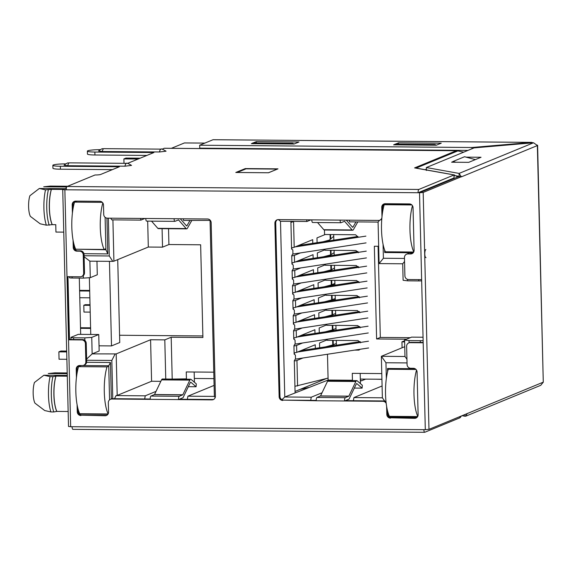 <?xml version="1.0" encoding="UTF-8"?>
<svg xmlns="http://www.w3.org/2000/svg" width="572" height="572" viewBox="0 0 572 572"><rect width="100%" height="100%" fill="white"/><g stroke="black" fill="none" stroke-linecap="round" stroke-linejoin="round"><path stroke-width="0.86" d="M55.827 224.682L52.266 224.653A22.515 6.285 -89.5 0 1 49.414 207.993A22.515 6.285 -89.5 0 1 51.401 189.332L62.806 189.432M67.21 372.951L54.833 372.851L48.277 373.545L67.224 373.702M52.266 224.653L46.353 225.175A25.483 7.107 -89.5 0 1 43.915 208.344A25.483 7.107 -89.5 0 1 45.495 189.854L51.401 189.332M49.199 225.196A25.483 7.107 -89.5 0 1 46.761 208.365A25.483 7.107 -89.5 0 1 48.341 189.875M46.353 225.175L40.169 223.802L30.395 216.395A12.52 3.489 -89.5 0 1 28.6 206.699A12.52 3.489 -89.5 0 1 29.894 195.731L39.311 188.481L45.495 189.854M50.922 411.933L44.738 410.56L34.963 403.153A12.52 3.489 -89.5 0 1 33.162 393.457A12.52 3.489 -89.5 0 1 34.456 382.482L43.872 375.239L50.057 376.612A25.483 7.107 -89.5 0 0 48.477 395.095A25.483 7.107 -89.5 0 0 50.922 411.933L53.768 411.954A25.483 7.107 -89.5 0 1 52.903 376.633L50.057 376.612M415.072 368.733L387.523 368.497L387.601 371.65M388.645 414.507L388.703 416.652M389.167 417.067L417.11 417.303M383.512 204.469L383.576 207.114M384.627 249.978L384.691 252.531L413.227 252.767M410.739 204.197L384.091 203.968M409.08 342.792L409.03 340.576L404.576 340.018L404.976 356.499L406.942 359.252M386.343 378.457L385.957 362.748L407.028 362.927M404.476 258.437L383.404 258.258L383.068 244.323M421.664 280.816A3.704 0.415 178.6 0 1 418.804 280.923L407.571 280.823L407.536 279.379M83.941 253.696L107.801 253.897L106.928 218.132M83.305 275.611L83.362 278.114L72.122 278.021A3.704 0.415 178.6 0 1 69.455 277.685L69.426 276.698M108.351 218.168L109.273 255.963L84.091 255.755M86.644 360.246L111.833 360.453L112.763 398.691M86.615 359.066L92.149 353.882L91.749 337.401L84.82 337.866L84.885 340.462M84.82 337.866L73.588 337.773A3.704 0.415 178.6 0 1 70.914 337.437A3.704 0.415 178.6 0 1 71.057 337.316L78.271 334.348L98.756 334.52L99.156 351.001L92.149 353.882L116.18 353.911L150.579 339.754L151.587 381.252L117.196 395.416L116.18 353.911M111.347 398.927L110.46 362.505L86.615 362.305M423.123 340.562A3.704 0.415 178.6 0 1 420.27 340.669L409.03 340.576M390.462 416.344L389.003 416.945M386.443 251.809L384.691 252.531M385.957 362.748L381.36 356.306L404.976 356.499M384.734 401.108L382.375 397.805L381.36 356.306L404.74 346.682M382.375 397.805L353.925 397.569L353.389 400.707M381.924 379.35L376.061 379.207M310.71 400.35L311.247 397.211L284.784 396.989L281.925 399.671M327.484 354.247L328.113 380.051L284.784 396.989L280.495 221.271L278.307 219.591M280.495 221.271L306.957 221.493L306.528 219.827M349.206 220.184L349.628 221.85L378.085 222.086L379.543 220.277M378.085 222.086L379.093 263.592L383.404 258.258M379.093 263.592L402.709 263.785L404.547 261.511M402.709 263.785L403.117 280.273L407.571 280.823M105.105 217.317L105.899 249.764L107.801 253.897M105.899 249.764L76.748 249.22M75.483 250.007L76.019 249.213M96.961 261.232L97.29 274.767L90.29 277.656L89.89 261.168L84.113 256.742M90.29 277.656L83.362 278.114M89.89 261.168L112.791 261.361L109.273 255.963M144.895 218.475L140.941 220.106L111.776 219.862L110.689 218.189M112.791 261.361L113.914 261.197L112.906 219.87M140.941 220.106L140.512 218.44M183.19 218.797L183.619 220.463L210.317 220.384M210.074 220.685L214.371 396.403L215.194 397.554M214.371 396.403L187.909 396.181L187.373 399.313M144.695 398.956L145.231 395.824L116.073 395.581L114.486 398.705M116.073 395.581L117.196 395.416M115.058 354.075L111.833 360.453M82.725 365.515L108.73 365.737L110.46 362.505M108.73 365.737L109.567 399.835M107.908 414.285L80.044 414.049L79.587 414.464M404.576 340.018L411.575 337.137L423.044 337.23M382.089 385.971L353.925 397.569M360.181 373.402L360.432 383.633M351.616 380.594L352.445 380.251L352.273 373.337L381.781 373.58M311.247 397.211L322.05 392.764M308.909 387.43L300.043 389.41M214.1 385.399L187.909 396.181M194.165 372.014L194.416 382.239M185.6 379.2L186.429 378.864L186.257 371.943L213.778 372.179M145.231 395.824L156.034 391.377M328.113 380.051L352.445 380.251M290.898 221.357L291.577 249.042L292.843 250.007L292.935 253.682L291.734 255.663L291.942 264.05L293.214 265.015L293.3 268.697L292.106 270.678L292.306 279.065L293.579 280.023L293.672 283.705L292.471 285.685L292.678 294.072L293.944 295.038L294.037 298.713L292.835 300.693L293.043 309.087L294.315 310.045L294.401 313.728L293.2 315.708L293.407 324.095L294.68 325.06L294.773 328.736L293.572 330.716L293.772 339.11L295.045 340.068L295.138 343.751L293.937 345.731L294.144 354.118L295.417 355.083L295.502 358.758L294.301 360.739L295.088 392.749M306.957 221.493L310.911 219.862M419.183 192.392L449.356 179.858M147.676 221.114L148.312 247.04L113.914 261.197M171.378 379.086L186.429 378.864M151.587 381.252L160.839 381.331M98.756 334.52L91.749 337.401M80.766 413.749L80.037 413.749M404.618 341.877L401.944 341.856L402.087 347.769M410.246 337.687L380.316 337.437L376.605 338.96L406.535 339.21M404.59 340.762L401.944 341.856M376.605 338.96L374.338 246.246L378.671 246.282M378.085 246.275L380.316 337.437M449.621 179.865A3.704 3.532 67.6 0 1 450.507 179.987M268.447 172.758L277.363 169.083L246.067 168.826L237.144 172.494M90.755 334.456L89.368 277.713M74.861 201.98L74.846 201.215M148.312 247.04L162.534 247.154L168.919 244.53L200.643 244.795L202.91 337.509L171.185 337.244L172.201 378.743M162.534 247.154L162.083 228.65M165.758 379.036L164.8 339.868L150.579 339.754M164.8 339.868L171.185 337.244M202.874 335.95L119.577 335.256M117.725 259.631L119.755 342.521L111.511 345.917L99.027 345.81M78.864 365.601L78.886 366.516M360.317 349.242L358.723 350.114L354.633 350.107M324.446 230.008L324.56 234.499L355.527 234.756L358.043 236.987M324.917 249.17L324.946 250.25L355.913 250.507L358.43 252.731M325.282 264.178L325.311 265.258L356.277 265.515L358.794 267.746M325.654 279.193L325.675 280.266L356.642 280.53L359.159 282.754M326.019 294.201L326.047 295.281L357.014 295.538L359.531 297.769M326.383 309.216L326.412 310.289L357.378 310.553L359.895 312.777M326.748 324.224L326.776 325.304L357.743 325.561L360.26 327.792M327.12 339.239L327.141 340.311L358.108 340.569L360.632 342.8M168.533 228.707L168.919 244.53M111.511 345.917L109.445 261.332M67.682 186.243L50.272 186.093L43.708 186.794L66.667 186.98M67.289 376.183L55.963 376.09L52.903 376.633M53.768 411.954L56.828 411.411A22.515 6.285 -89.5 0 1 55.963 376.09M56.828 411.411L68.147 411.504M51.33 189.361A22.401 6.249 90.5 0 0 52.195 224.682M56.757 411.44A22.401 6.249 -89.5 0 1 55.899 376.119M39.311 188.481L64.586 188.696M67.267 375.432L43.872 375.239M105.87 248.734L104.14 249.449L75.69 249.213A29.63 8.265 -89.5 0 1 71.815 227.02A29.63 8.265 -89.5 0 1 74.539 202.116L102.316 202.352M102.817 202.938A29.63 8.265 90.5 0 0 100.272 227.256A29.63 8.265 90.5 0 0 104.14 249.449M74.539 202.116L76.927 201.137M55.763 224.71L55.942 232.068L63.764 232.139M108.101 413.978L79.708 413.742A29.63 8.265 -89.5 0 1 75.84 391.555A29.63 8.265 -89.5 0 1 78.557 366.652L107.007 366.888A29.63 8.265 90.5 0 0 104.29 391.791A29.63 8.265 90.5 0 0 108.129 413.921M108.744 366.173L107.007 366.888M78.557 366.652L81.296 365.522M66.874 359.287L59.045 359.223L58.866 351.866L60.925 351.015L66.674 351.065M66.695 351.93L58.866 351.866M89.675 290.433L79.594 290.354M79.608 290.955L89.69 291.041M89.854 297.812L79.773 297.726M90.59 327.813L80.509 327.735M80.523 328.335L90.605 328.421M90.026 304.733L85.235 304.69L83.798 305.284L90.04 305.334M90.204 312.105L83.962 312.055L83.798 305.284M213.935 378.628L194.323 378.464M334.892 283.455L331.824 284.72A10.367 1.165 178.6 0 1 331.288 284.892L324.181 286.808M293.793 299.12L367.167 287.923M367.002 281.159L296.132 291.97M358.723 281.538L299.542 290.562M336.365 343.5L333.29 344.766A10.367 1.165 178.6 0 1 332.754 344.937L325.647 346.846M295.259 359.166L368.633 347.969M368.468 341.198L297.597 352.016M360.188 341.577L301.008 350.607M335.993 328.492L332.925 329.751A10.367 1.165 178.6 0 1 332.389 329.93L325.282 331.839M294.895 344.151L368.268 332.961M368.103 326.19L297.233 337.001M359.824 326.569L300.643 335.6M335.263 298.47L332.189 299.735A10.367 1.165 178.6 0 1 331.653 299.907L324.546 301.816M294.158 314.128L367.531 302.938M367.367 296.167L296.496 306.978M359.087 296.546L299.907 305.577M331.345 265.308L331.453 269.712A10.367 1.165 178.6 0 1 330.923 269.884L323.809 271.793M293.422 284.112L366.802 272.915M366.631 266.144L295.76 276.955M358.358 266.523L299.17 275.554M329.393 240.076L323.08 241.77M292.692 254.09L366.066 242.893M365.901 236.122L295.03 246.932M357.958 236.45L298.441 245.531M335.628 313.477L332.554 314.743A10.367 1.165 178.6 0 1 332.017 314.915L324.91 316.831M294.523 329.143L367.903 317.946M367.732 311.175L296.861 321.993M359.459 311.554L300.271 320.585M330.444 250.293L330.552 254.876L323.445 256.785M293.057 269.097L366.43 257.908M366.266 251.137L295.395 261.947M357.986 251.516L298.806 260.539M333.741 236.279L328.371 240.962M317.088 242.685L316.974 237.902L325.218 234.506M294.172 221.385L290.926 222.415M293.565 221.729L294.194 247.283L312.684 239.668L312.777 243.343M300.357 252.917L294.387 255.377A7.407 0.829 178.6 0 1 291.741 255.87M294.387 255.377L294.559 262.291L313.048 254.676L313.141 258.358M300.722 267.932L294.752 270.384A7.407 0.829 178.6 0 1 292.106 270.878M294.752 270.384L294.923 277.306L313.42 269.691L313.506 273.366M301.094 282.94L295.123 285.399A7.407 0.829 178.6 0 1 292.478 285.893M295.123 285.399L295.288 292.313L313.785 284.699L313.878 288.374M301.458 297.948L295.488 300.407A7.407 0.829 178.6 0 1 292.843 300.901M295.488 300.407L295.66 307.321L314.15 299.714L314.243 303.389M301.823 312.963L295.853 315.415A7.407 0.829 178.6 0 1 293.207 315.916M295.853 315.415L296.024 322.336L314.521 314.722L314.607 318.397M302.188 327.97L296.224 330.43A7.407 0.829 178.6 0 1 293.572 330.923M296.224 330.43L296.389 337.344L314.886 329.729L314.979 333.412M302.559 342.986L296.589 345.438A7.407 0.829 178.6 0 1 293.944 345.938M296.589 345.438L296.761 352.359L315.251 344.744L315.344 348.419M302.924 357.993L296.954 360.453A7.407 0.829 178.6 0 1 294.308 360.946M294.93 386.314L328.071 378.099M319.655 347.762L319.541 342.978L327.134 339.854M319.29 332.754L319.169 327.97L326.769 324.839M335.664 315.05L334.577 315.351M318.919 317.739L318.804 312.955L326.397 309.831M335.285 299.542L332.16 300.657M318.554 302.731L318.44 297.948L326.033 294.823M334.906 283.848L330.666 285.814M318.189 287.716L318.068 282.933L325.668 279.808M334.513 267.91L329.622 270.906M317.825 272.708L317.703 267.925L325.296 264.8M334.141 252.645L329.136 255.913M317.453 257.7L317.338 252.91L324.932 249.785M326.576 378.485L295.052 391.462M294.194 247.283A7.407 0.829 178.6 0 1 291.541 247.776M294.559 262.291A7.407 0.829 178.6 0 1 291.913 262.784M294.923 277.306A7.407 0.829 178.6 0 1 292.278 277.799M295.288 292.313A7.407 0.829 178.6 0 1 292.642 292.807M295.66 307.321A7.407 0.829 178.6 0 1 293.007 307.822M296.024 322.336A7.407 0.829 178.6 0 1 293.379 322.83M296.389 337.344A7.407 0.829 178.6 0 1 293.743 337.845M296.761 352.359A7.407 0.829 178.6 0 1 294.108 352.852M329.865 330.609L335.256 330.316M329.672 345.767L334.127 345.552M336.4 345.209L336.286 340.39M336.036 330.194L335.921 325.375M335.671 315.186L335.549 310.367M335.299 300.178L335.185 295.359M334.935 285.163L334.82 280.344M334.57 270.156L334.448 265.337M334.205 255.141L334.084 250.322M333.833 240.133L333.698 234.577M381.924 379.25L360.317 379.072M360.36 380.802L361.518 380.816L365.644 379.114M360.346 380.115L361.518 380.816M413.713 252.037L385.385 251.802A29.63 8.265 -89.5 0 1 381.51 229.615A29.63 8.265 -89.5 0 1 384.234 204.712L411.869 204.94M412.469 205.684A29.63 8.265 90.5 0 0 409.96 229.851A29.63 8.265 90.5 0 0 413.771 251.909M384.234 204.712L385.986 203.989M123.995 163.32L123.888 158.909L125.947 158.058L140.197 158.179M138.138 159.03L123.888 158.909M417.653 416.573L389.403 416.337A29.63 8.265 -89.5 0 1 385.535 394.144A29.63 8.265 -89.5 0 1 388.252 369.24L416.03 369.476M416.516 370.12A29.63 8.265 90.5 0 0 413.985 394.38A29.63 8.265 90.5 0 0 417.76 416.359M388.252 369.24L390.004 368.518M426.018 257.6A4.061 1.13 -89.5 0 1 425.89 257.629A4.061 1.13 -89.5 0 1 424.796 254.032A4.061 1.13 -89.5 0 1 425.825 249.535A4.061 1.13 90.5 0 0 424.789 253.796A4.061 1.13 90.5 0 0 425.89 257.629A4.061 1.13 90.5 0 0 426.018 257.6M102.281 151.501A7.157 1.995 -89.5 0 1 103.668 148.699A7.157 1.995 -89.5 0 1 103.897 148.656C102.452 149.228 103.368 147.39 98.563 150.972L102.281 151.501L159.466 151.98L166.059 151.201C162.691 149.213 161.032 148.527 161.09 149.135A7.157 1.995 90.5 0 0 160.854 149.178A7.157 1.995 90.5 0 0 159.466 151.98M67.761 165.716A7.157 1.995 -89.5 0 1 69.148 162.913A7.157 1.995 -89.5 0 1 69.376 162.863C67.925 163.442 68.847 161.604 64.043 165.179L67.761 165.716L124.946 166.195L131.539 165.408C128.171 163.428 126.512 162.741 126.569 163.342A7.157 1.995 90.5 0 0 126.333 163.392A7.157 1.995 90.5 0 0 124.946 166.195M434.877 145.202L434.863 144.466L395.03 144.13L395.045 144.866M457.321 177.177L457.307 176.584L458.251 176.197M204.833 143.1L184.456 142.936L171.385 148.312M436.379 145.181L434.863 144.466M455.884 162.248L453.024 161.49L464.557 156.735L475.368 159.602M453.038 162.219L453.024 161.49M294.122 143.987L292.607 143.272L252.774 142.943L252.788 143.679M292.621 144.008L292.607 143.272M213.663 399.413A3.704 3.532 67.6 0 1 212.763 399.528L211.94 399.871A3.704 3.532 -112.4 0 0 215.408 396.217L211.168 222.708A3.704 3.532 -112.4 0 0 207.522 218.997L174.088 218.718A2.96 0.829 -89.5 0 0 174.889 221.343L146.582 221.107A2.96 0.829 -89.5 0 1 145.781 218.483L107.372 218.161A3.704 3.532 -112.4 0 1 103.725 214.45L103.496 205.033A3.704 3.532 -112.4 0 0 99.85 201.323L75.661 201.122A3.704 3.532 -112.4 0 0 72.201 204.769L72.401 213.156M211.94 399.871L178.514 399.585L182.825 397.812A3.668 1.022 90.5 0 0 183.233 397.326L190.24 382.661A3.26 0.908 90.5 0 1 190.712 382.21A3.26 0.908 90.5 0 1 190.919 382.296L196.089 386.751L196.303 383.869L191.134 379.415A6.22 1.737 90.5 0 0 190.733 379.243A6.22 1.737 90.5 0 0 189.84 380.115L182.833 394.773L154.519 394.537L150.951 396.067A2.96 0.829 90.5 0 0 150.2 399.349L111.79 399.027A3.704 3.532 -112.4 0 0 108.322 402.681L108.558 412.097A3.704 3.532 -112.4 0 1 105.091 415.744L81.732 415.208A3.704 3.532 67.6 0 1 78.085 411.497L78.021 408.93M78.085 411.497L77.256 411.833A3.704 3.532 -112.4 0 0 80.902 415.544M77.256 411.833L77.084 404.661M76.426 377.692L76.219 369.154A3.704 3.532 67.6 0 1 79.68 365.508L82.382 365.529A3.704 3.532 -112.4 0 0 85.85 361.883L85.407 343.636A3.704 3.532 -112.4 0 0 81.76 339.925L68.669 339.811L69.498 339.475L67.961 276.684M81.539 276.533A3.704 3.532 -112.4 0 0 83.684 273.137L84.506 272.801A3.704 3.532 -112.4 0 1 82.361 276.197L81.539 276.533A3.704 3.532 -112.4 0 1 80.216 276.791L67.131 276.676L68.669 339.811M84.506 272.801L84.063 254.554L83.24 254.89L83.684 273.137M83.24 254.89A3.704 3.532 -112.4 0 0 79.594 251.179L80.416 250.843L77.713 250.822A3.704 3.532 67.6 0 1 74.067 247.111L73.995 244.394M73.066 240.133L73.245 247.447A3.704 3.532 -112.4 0 0 76.891 251.158L79.594 251.179M65.644 163.878A10.367 1.165 -1.4 0 0 52.86 165.322A10.367 1.165 -1.4 0 0 60.339 166.259L119.376 166.752L100.55 174.503A4.447 0.5 -1.4 0 1 95.052 174.975L67.038 186.508A2.96 0.829 90.5 0 0 66.288 189.79L64.865 189.775L70.656 426.712L425.303 429.679L423.18 342.778L410.088 342.671A3.704 3.532 -112.4 0 0 406.62 346.317L407.071 364.571A3.704 3.532 -112.4 0 0 410.717 368.275L413.42 368.296A3.704 3.532 -112.4 0 1 417.067 372.007L418.111 414.686A3.704 3.532 -112.4 0 1 414.643 418.339L391.284 417.796A3.704 3.532 67.6 0 1 387.637 414.085L387.559 410.911M387.637 414.085L386.808 414.428A3.704 3.532 -112.4 0 0 390.454 418.132M386.808 414.428L386.615 406.292M386.2 403.432A3.704 3.532 -112.4 0 0 382.933 401.301L344.523 400.979L348.841 399.199A3.668 1.022 90.5 0 0 349.249 398.713L356.256 384.055A3.26 0.908 90.5 0 1 356.728 383.597A3.26 0.908 90.5 0 1 356.935 383.683L362.105 388.138L362.319 385.256L357.15 380.802A6.22 1.737 90.5 0 0 356.749 380.637A6.22 1.737 90.5 0 0 355.855 381.503L348.848 396.16L320.534 395.924L316.967 397.454A2.96 0.829 90.5 0 0 316.216 400.743L283.612 400.121A3.704 3.532 67.6 0 1 279.965 396.41L275.725 222.901A3.704 3.532 67.6 0 1 277.47 219.705M312.691 222.479A2.96 0.829 -89.5 0 1 312.598 222.494A2.96 0.829 -89.5 0 1 311.797 219.87L278.364 219.591A3.704 3.532 -112.4 0 0 274.896 223.244L279.136 396.753A3.704 3.532 -112.4 0 0 282.782 400.457M381.781 219.083A3.704 3.532 -112.4 0 1 380.659 219.834L379.837 220.177A3.704 3.532 -112.4 0 1 378.514 220.427L340.104 220.106A2.96 0.829 -89.5 0 0 340.905 222.73L312.598 222.494M379.837 220.177A3.704 3.532 -112.4 0 0 381.903 217.639M381.982 216.831A3.704 3.532 -112.4 0 0 381.982 216.781L381.753 207.364L382.575 207.021A3.704 3.532 67.6 0 1 384.32 203.825M412.348 253.503A3.704 3.532 67.6 0 1 411.447 253.61L407.922 253.932L410.624 253.954A3.704 3.532 -112.4 0 0 414.092 250.3L413.048 207.622A3.704 3.532 -112.4 0 0 409.402 203.918L385.221 203.711A3.704 3.532 -112.4 0 0 381.753 207.364M407.922 253.932A3.704 3.532 -112.4 0 0 404.454 257.579L404.897 275.826A3.704 3.532 -112.4 0 0 408.544 279.536L421.636 279.644L423.18 342.778M421.636 279.644L419.512 192.743L418.089 192.728L420.334 192.406L458.437 176.719L461.282 176.741L423.18 192.428L428.971 429.365L543.236 382.175L540.783 385.299L465.923 416.116L465.022 416.244L464.986 414.543M190.733 379.243L162.427 379.007A6.22 1.737 90.5 0 0 161.533 379.879L154.519 394.537M150.951 396.067L179.265 396.303L182.833 394.773M179.265 396.303A2.96 0.829 90.5 0 0 178.514 399.585L150.2 399.349M356.749 380.637L328.442 380.394A6.22 1.737 90.5 0 0 327.541 381.267L320.534 395.924M316.967 397.454L345.273 397.697L348.848 396.16M345.273 397.697A2.96 0.829 90.5 0 0 344.523 400.979L316.216 400.743M79.293 278.078L80.673 334.37M191.777 220.527L187.437 228.199A6.22 1.737 90.5 0 1 186.651 228.857A6.22 1.737 90.5 0 1 186.136 228.571L178.557 219.913L174.989 221.321A2.96 0.829 -89.5 0 1 174.889 221.343M357.793 221.922L353.453 229.587A6.22 1.737 90.5 0 1 352.667 230.244A6.22 1.737 90.5 0 1 352.152 229.958L344.573 221.307L340.998 222.715A2.96 0.829 -89.5 0 1 340.905 222.73M66.409 187.945L62.727 189.511L64.865 189.775M70.656 426.712L68.518 426.447L62.727 189.511M180.302 218.769L186.408 225.747A3.26 0.908 90.5 0 0 186.679 225.897A3.26 0.908 90.5 0 0 187.087 225.554L189.94 220.513M346.317 220.163L352.423 227.134A3.26 0.908 90.5 0 0 352.688 227.284A3.26 0.908 90.5 0 0 353.103 226.941L355.948 221.9M186.651 228.857L158.344 228.621A6.22 1.737 -89.5 0 1 157.829 228.335L151.537 221.149M352.667 230.244L324.36 230.008A6.22 1.737 -89.5 0 1 323.838 229.722L317.546 222.537M196.089 386.751L188.317 386.686M362.105 388.138L354.333 388.073M382.682 211.526L382.575 207.021M408.744 253.589A3.704 3.532 -112.4 0 0 407.421 253.846L406.599 254.182M66.281 189.439L65.687 189.439L66.288 189.189M423.166 342.435L410.911 342.328A3.704 3.532 -112.4 0 0 409.595 342.585L408.773 342.928M416.359 417.889A3.704 3.532 67.6 0 1 415.465 417.996L391.284 417.796M386.014 401.794A3.704 3.532 -112.4 0 0 383.762 400.958L345.352 400.636M316.216 400.393L283.612 400.121M83.705 365.279L84.527 364.936A3.704 3.532 -112.4 0 0 86.672 361.54L86.229 343.293A3.704 3.532 -112.4 0 0 82.582 339.582L69.498 339.475M84.063 254.554A3.704 3.532 -112.4 0 0 80.416 250.843M73.116 208.215L73.023 204.433A3.704 3.532 67.6 0 1 74.768 201.237M212.763 399.528L179.336 399.249M150.2 399.006L112.612 398.691A3.704 3.532 -112.4 0 0 111.297 398.941L110.475 399.285M106.807 415.293A3.704 3.532 67.6 0 1 105.913 415.408L81.732 415.208M77.134 372.744L77.041 368.818A3.704 3.532 67.6 0 1 78.786 365.622M423.881 429.672A2.96 0.829 90.5 0 0 424.674 432.296A2.96 0.829 90.5 0 0 424.774 432.275L459.924 417.803L459.895 416.638M72.973 429.329A2.96 0.829 -89.5 0 1 72.873 429.35A2.96 0.829 -89.5 0 1 72.079 426.726M428.971 429.365L425.303 429.679M419.512 192.743L423.18 192.428M461.282 176.741L459.087 173.416L426.347 167.539L474.088 147.883L533.526 142.771L537.458 145.531L461.289 176.891M459.924 417.803L460.453 417.317L460.145 416.53M66.288 189.79L418.089 192.728A2.96 0.829 -89.5 0 1 418.84 189.446L453.989 174.982L454.061 177.921L418.911 192.392M162.012 149.199L164.243 148.277L456.327 150.722L414.593 167.903L454.533 175.018L454.025 176.612M453.989 174.982L457.2 176.576L456.957 177.327M454.497 178.342L453.896 177.992M463.699 152.159L456.864 150.701L164.364 148.255A3.704 1.037 -89.5 0 1 164.486 148.284M414.593 167.903L416.073 168.111M127.492 163.413L153.897 152.538L94.859 152.045L94.931 154.991A10.367 1.165 178.6 0 1 87.452 154.054L87.38 151.108A10.367 1.165 -1.4 0 0 94.859 152.045M112.369 169.634L60.41 169.198A10.367 1.165 178.6 0 1 52.931 168.268L52.86 165.322M460.453 417.317L461.332 416.044M465.923 416.116L467.074 413.535M458.515 176.812L459.159 176.362L459.087 173.416L533.526 142.771M537.608 145.274L543.286 382.303L537.344 145.138M533.161 142.8L531.402 142.392L471.964 147.497L199.685 145.224L213.034 139.725A3.11 0.865 -89.5 0 1 213.134 139.704A3.11 0.865 -89.5 0 1 213.234 139.725M531.417 142.95L531.402 142.392L213.034 139.725M100.164 149.671A10.367 1.165 -1.4 0 0 87.38 151.108M146.89 155.42L94.931 154.991M245.274 168.583L277.992 168.854L268.518 172.758L235.8 172.479L245.274 168.583L245.288 169.14M466.073 157.143L481.045 157.264L468.69 162.355L451.615 162.212L453.024 161.633M455.791 175.754L459.03 176.333M253.117 142.943L256.313 141.627L298.992 141.985L294.044 144.022L251.365 143.665L252.774 143.086M395.374 144.13L398.57 142.821L441.248 143.179L436.3 145.209L393.622 144.852L395.03 144.273M199.685 145.224L199.757 148.162L467.946 150.407M465.022 416.244L462.119 415.722M426.347 167.539L426.419 170.477M398.598 144.158L398.57 142.821M256.342 142.971L256.313 141.627M471.964 147.497L472 148.741M418.776 279.622L418.804 280.923M72.093 276.719L72.122 278.021M73.588 337.773L73.631 339.511M420.27 340.669L420.313 342.406M358.344 350.135L359.094 350.043M331.824 284.72L331.717 280.323M331.174 280.316L331.288 284.892M292.943 292.778L292.978 294.308M333.29 344.766L333.183 340.361M332.639 340.361L332.754 344.937M294.408 352.817L294.444 354.347M332.925 329.751L332.818 325.354M332.275 325.346L332.389 329.93M294.044 337.809L294.079 339.339M332.189 299.735L332.082 295.331M331.546 295.324L331.653 299.907M293.307 307.786L293.35 309.316M330.809 265.301L330.923 269.884M292.578 277.763L292.614 279.293M330.702 238.932L330.595 234.549M330.058 234.549L330.173 239.389M291.842 247.74L291.877 249.27M332.554 314.743L332.446 310.339M331.91 310.339L332.017 314.915M293.679 322.794L293.715 324.331M331.088 254.64L330.981 250.3M292.206 262.755L292.249 264.285M296.954 360.453L297.583 386M425.425 169.748L426.39 169.355M145.781 218.483L174.088 218.718M311.797 219.87L340.104 220.106M182.754 394.866L154.44 394.63M348.77 396.26L320.456 396.017M190.497 382.296L190.919 382.296M187.087 225.554L186.229 225.547M356.513 383.683L356.935 383.683M353.103 226.941L352.245 226.934M189.84 380.115L161.533 379.879M186.136 228.571L157.829 228.335M355.855 381.503L327.541 381.267M352.152 229.958L323.838 229.722M279.965 396.41L279.136 396.753M274.896 223.244L275.725 222.901M410.624 253.954L411.447 253.61M410.911 342.328L410.088 342.671M415.465 417.996L414.643 418.339M383.762 400.958L382.933 401.301M82.582 339.582L81.76 339.925M76.891 251.158L77.713 250.822M73.245 247.447L74.067 247.111M72.201 204.769L73.023 204.433M112.612 398.691L111.79 399.027M105.913 415.408L105.091 415.744M76.219 369.154L77.041 368.818M86.672 361.54L85.85 361.883M86.229 343.293L85.407 343.636M452.252 178.664L453.267 178.85M458.036 150.836L416.144 168.082M67.038 186.508L418.84 189.446M60.339 166.259L60.41 169.198M461.325 176.441L459.194 176.727M467.131 413.921L466.659 413.849M426.383 169.19L425.146 169.698M70.914 337.437L70.964 339.489M424.674 432.296L72.873 429.35M454.282 174.932L415.501 167.968M161.09 149.135L103.897 148.656M126.569 163.342L69.376 162.863M459.152 175.933L458.751 176.641M531.731 142.371L213.134 139.704M453.196 178.879L452.18 178.693"/></g></svg>
